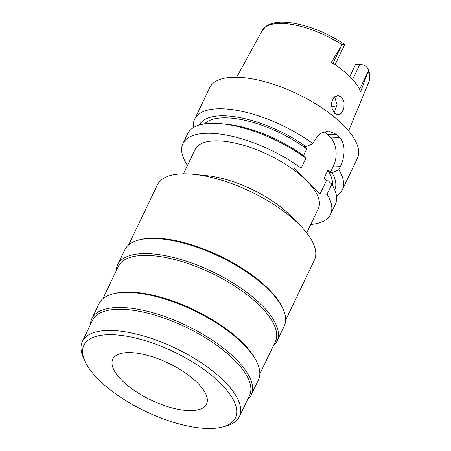 <?xml version="1.0" encoding="UTF-8"?>
<svg xmlns="http://www.w3.org/2000/svg" width="451" height="451" viewBox="0 0 451 451"><rect width="100%" height="100%" fill="white"/><g stroke="black" fill="none" stroke-linecap="round" stroke-linejoin="round"><path stroke-width="0.68" d="M335.059 64.747L344.395 45.263A7.481 2.937 -154.4 0 0 344.513 44.745L344.248 44.221L341.999 44.75L331.327 62.317A60.321 23.666 -154.4 0 1 360.614 91.79L368.242 71.162L367.881 68.428L365.795 66.162A7.481 2.937 -154.4 0 0 359.853 64.375L355.692 64.217L349.773 76.574M331.553 106.599A44.17 17.33 -154.4 0 0 336.998 105.664M334.721 113.387L338.002 115.033L341.565 113.207L343.887 108.206L344.09 102.078L341.757 97.196L338.149 95.539L333.932 97.331L331.558 102.298L331.981 108.499L334.721 113.387M332.387 185.186A71.455 28.035 -154.4 0 0 327.883 170.292L330.256 172.682L332.083 172.756L338.819 169.711A81.851 32.111 25.6 0 1 342.303 189.832L357.406 158.312A81.851 32.111 -154.4 0 0 323.108 108.657A81.851 32.111 -154.4 0 0 238.229 77.296A81.851 32.111 -154.4 0 0 209.777 87.579L194.68 119.098A81.851 32.111 25.6 0 1 223.132 108.809A81.851 32.111 25.6 0 1 312.898 143.627L306.161 146.665A75.086 29.462 25.6 0 0 225.325 115.822A75.086 29.462 25.6 0 0 199.325 125.051M193.558 127.515A81.851 32.111 25.6 0 1 194.68 119.098M332.083 172.756A75.086 29.462 25.6 0 1 334.749 189.939M204.512 123.918A71.455 28.035 -154.4 0 1 227.338 117.846A71.455 28.035 -154.4 0 1 306.714 148.988L304.34 146.598L306.161 146.665M187.582 165.179L187.323 165.167A81.851 32.111 25.6 0 1 182.926 143.621A81.851 32.111 25.6 0 1 211.378 133.333A81.851 32.111 25.6 0 1 301.144 168.15L294.142 167.879L320.063 193.969L327.065 194.234A81.851 32.111 25.6 0 1 330.555 214.355A81.851 32.111 25.6 0 1 310.733 224.451M306.691 232.885L318.372 208.514A68.338 26.812 -154.4 0 0 289.734 167.062A68.338 26.812 -154.4 0 0 218.87 140.87A68.338 26.812 -154.4 0 0 195.114 149.461L183.439 173.827M330.555 214.355L335.33 204.388A81.851 32.111 -154.4 0 0 331.84 184.273L327.065 194.234M327.883 170.292L324.01 178.37L326.389 180.766L320.063 193.969M326.389 180.766L328.21 180.834L331.84 184.273M306.714 148.988L303.438 155.832M323.852 131.681A20.785 14.167 -87.8 0 1 327.347 134.212L330.228 137.11A20.785 14.167 -87.8 0 1 333.486 165.945L330.256 172.682M305.919 158.188A81.851 32.111 -154.4 0 0 222.022 123.794L226.836 124.29A75.086 29.462 -154.4 0 1 302.288 154.749L305.919 158.188L301.144 168.15M222.022 123.794A81.851 32.111 -154.4 0 0 216.153 123.371A81.851 32.111 -154.4 0 0 187.701 133.659L182.926 143.621M338.819 169.711L340.494 166.216C344.925 157.444 345.849 143.441 339.699 137.476A81.851 32.111 25.6 0 0 336.818 134.573L328.537 131.016L320.492 133.282L314.572 140.131L312.898 143.627M342.303 189.832A81.851 32.111 25.6 0 1 336.446 195.976M193.924 174.334L207.24 175.71A68.338 26.812 25.6 0 1 290.309 215.51L299.729 225.026A87.043 34.152 -154.4 0 0 193.924 174.334A87.043 34.152 -154.4 0 0 187.684 173.883A87.043 34.152 -154.4 0 0 157.427 184.82L128.648 244.882M285.646 320.103L314.426 260.047A87.043 34.152 -154.4 0 0 299.729 225.026M138.919 239.977L140.402 239.605A87.043 34.152 25.6 0 1 156.863 238.207A87.043 34.152 25.6 0 1 282.399 307.638L283.036 309.031A88.345 34.659 -154.4 0 0 155.629 238.562A88.345 34.659 -154.4 0 0 138.919 239.977A88.345 34.659 -154.4 0 0 124.916 249.662L117.688 264.748A88.345 34.659 25.6 0 1 148.402 253.648A88.345 34.659 25.6 0 1 240.017 287.501A88.345 34.659 25.6 0 1 277.032 341.097A88.345 34.659 25.6 0 1 273.3 345.878M277.032 341.097L284.26 326.005A88.345 34.659 -154.4 0 0 283.036 309.031M116.302 270.651A88.345 34.659 25.6 0 1 117.688 264.748M259.832 373.992L275.347 341.61A87.043 34.152 -154.4 0 0 238.872 288.809A87.043 34.152 -154.4 0 0 148.605 255.452A87.043 34.152 -154.4 0 0 118.342 266.389L102.834 298.771M113.1 293.86L114.582 293.488A87.043 34.152 25.6 0 1 131.049 292.09A87.043 34.152 25.6 0 1 256.585 361.522L257.222 362.914A88.345 34.659 -154.4 0 0 129.809 292.445A88.345 34.659 -154.4 0 0 113.1 293.86A88.345 34.659 -154.4 0 0 99.102 303.546L91.874 318.637A88.345 34.659 25.6 0 1 122.582 307.531A88.345 34.659 25.6 0 1 214.197 341.39A88.345 34.659 25.6 0 1 251.218 394.98A88.345 34.659 25.6 0 1 247.486 399.761M251.218 394.98L258.446 379.894A88.345 34.659 -154.4 0 0 257.222 362.914M90.488 324.54A88.345 34.659 25.6 0 1 91.874 318.637M239.374 416.685L249.527 395.499A87.043 34.152 -154.4 0 0 213.052 342.692A87.043 34.152 -154.4 0 0 122.785 309.335A87.043 34.152 -154.4 0 0 92.528 320.278L82.375 341.463A87.043 34.152 25.6 0 1 112.637 330.521A87.043 34.152 25.6 0 1 202.905 363.878A87.043 34.152 25.6 0 1 239.374 416.685A87.043 34.152 25.6 0 1 225.585 426.229L222.117 427.103A84.004 32.957 25.6 0 1 206.225 428.45A84.004 32.957 25.6 0 1 85.07 361.443A84.004 32.957 25.6 0 1 113.111 334.738A84.004 32.957 25.6 0 1 213.571 377.025A84.004 32.957 25.6 0 1 222.117 427.103M85.07 361.443L83.582 358.19A87.043 34.152 25.6 0 1 82.375 341.463M130.869 352.609A51.966 20.391 -154.4 0 0 112.801 359.143A51.966 20.391 -154.4 0 0 134.578 390.667A51.966 20.391 -154.4 0 0 188.467 410.579A51.966 20.391 -154.4 0 0 206.535 404.051A51.966 20.391 -154.4 0 0 184.758 372.526A51.966 20.391 -154.4 0 0 130.869 352.609M334.58 96.751L337.089 104.733L334.146 112.744M341.999 44.75A59.171 23.215 -154.4 0 0 282.67 23.429A59.171 23.215 -154.4 0 0 262.324 30.426L236.674 77.251M332.996 63.377L341.621 45.371M352.603 79.511L359.853 64.375M367.881 68.428C370.248 74.319 370.626 78.694 369.025 81.546A59.171 23.215 -154.4 0 0 368.242 71.162M367.971 71.895L359.588 89.394M340.494 166.216L333.486 165.945M330.228 137.11L339.699 137.476M336.818 134.573L327.347 134.212M262.324 30.426L266.084 26.226C271.502 22.505 279.53 21.315 290.173 22.651C308.445 25.312 326.468 32.5 344.248 44.221M369.025 81.546L348.6 130.875"/></g></svg>
